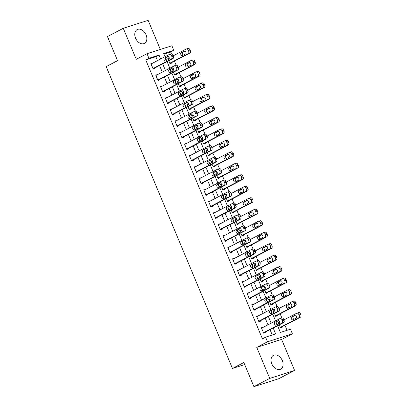 <?xml version="1.0" encoding="UTF-8"?>
<svg xmlns="http://www.w3.org/2000/svg" width="407" height="407" viewBox="0 0 407 407"><rect width="100%" height="100%" fill="white"/><g stroke="black" fill="none" stroke-linecap="round" stroke-linejoin="round"><path stroke-width="0.61" d="M282.316 360.571A7.799 5.464 62.4 0 0 273.463 355.331A7.799 5.464 62.4 0 0 271.83 363.924A7.799 5.464 62.4 0 0 280.677 369.159A7.799 5.464 62.4 0 0 282.316 360.571M146.052 34.824A7.799 5.464 62.4 0 0 137.2 29.589A7.799 5.464 62.4 0 0 135.567 38.177A7.799 5.464 62.4 0 0 144.419 43.412A7.799 5.464 62.4 0 0 146.052 34.824M277.569 325.753L280.372 332.453L290.456 329.227L292.379 333.821L267.506 341.773L265.583 337.179L275.666 333.954L273.194 328.037M281.629 339.433L256.756 347.385L269.729 378.398L253.917 386.65L278.79 378.698L294.602 370.446L281.629 339.433L292.379 333.821M160.322 49.445L148.153 20.35L123.28 28.302L136.253 59.315L147.003 53.704L171.876 45.752L173.799 50.346L163.716 53.566L165.023 56.7M171.378 53.77L170.635 51.994L173.799 50.346M287.057 330.316L284.956 325.295M281.888 317.953L280.153 313.807M277.081 306.466L275.351 302.325M272.278 294.978L270.543 290.837M267.47 283.496L265.74 279.35M262.668 272.008L260.933 267.862M257.865 260.521L256.13 256.379M253.057 249.033L251.323 244.892M248.255 237.551L246.52 233.404M243.447 226.063L241.717 221.922M238.644 214.575L236.91 210.434M233.837 203.093L232.107 198.947M229.034 191.605L227.299 187.459M224.232 180.118L222.497 175.977M219.424 168.63L217.694 164.489M214.621 157.148L212.886 153.001M209.814 145.66L208.084 141.519M205.011 134.173L203.276 130.031M200.208 122.69L198.474 118.544M195.401 111.203L193.666 107.056M190.598 99.715L188.863 95.574M185.79 88.233L184.061 84.086M180.988 76.745L179.253 72.599M176.18 65.257L174.45 61.116M269.729 378.398L294.602 370.446M253.917 386.65L243.829 362.53L232.448 368.472L106.176 66.616L117.562 60.674L107.468 36.554L123.28 28.302M170.635 51.994L163.95 54.131M169.205 57.662L167.684 58.15L168.284 59.585M168.747 60.689L169.989 63.66L171.673 63.126L171.479 62.663M174.013 69.149L172.487 69.633L173.087 71.072M173.55 72.176L174.796 75.147L176.475 74.608L176.282 74.15M178.815 80.632L177.294 81.12L177.895 82.56M178.358 83.664L179.599 86.635L181.278 86.096L181.09 85.638M183.623 92.119L182.097 92.608L182.697 94.042M183.16 95.152L184.402 98.118L186.085 97.583L185.892 97.125M188.426 103.607L186.905 104.09L187.505 105.53M187.968 106.634L189.209 109.605L190.888 109.071L190.695 108.608M193.228 115.089L191.707 115.578L192.308 117.018M192.77 118.122L194.012 121.093L195.696 120.553L195.502 120.096M198.036 126.577L196.51 127.065L197.115 128.5M197.573 129.609L198.82 132.58L200.498 132.041L200.305 131.583M202.839 138.065L201.317 138.553L201.918 139.988M202.381 141.092L203.622 144.063L205.301 143.529L205.113 143.066M207.646 149.552L206.12 150.035L206.72 151.475M207.183 152.579L208.43 155.55L210.109 155.011L209.915 154.553M212.449 161.035L210.928 161.523L211.528 162.958M211.991 164.067L213.232 167.038L214.911 166.499L214.723 166.041M217.257 172.522L215.73 173.011L216.331 174.445M216.794 175.554L218.035 178.52L219.719 177.986L219.526 177.528M222.059 184.01L220.538 184.493L221.138 185.933M221.601 187.037L222.843 190.008L224.522 189.474L224.328 189.011M226.862 195.492L225.341 195.981L225.941 197.42M226.404 198.524L227.645 201.496L229.329 200.956L229.136 200.498M231.669 206.98L230.143 207.468L230.744 208.903M231.207 210.012L232.453 212.983L234.132 212.444L233.939 211.986M236.472 218.467L234.951 218.956L235.551 220.391M236.014 221.494L237.256 224.466L238.934 223.931L238.746 223.468M241.28 229.955L239.754 230.438L240.354 231.878M240.817 232.982L242.063 235.953L243.742 235.414L243.549 234.956M246.082 241.437L244.561 241.926L245.162 243.361M245.625 244.47L246.866 247.441L248.545 246.901L248.351 246.444M250.89 252.925L249.364 253.413L249.964 254.848M250.427 255.957L251.668 258.923L253.352 258.389L253.159 257.926M255.693 264.413L254.166 264.896L254.772 266.336M255.235 267.44L256.476 270.411L258.155 269.877L257.962 269.414M260.495 275.895L258.974 276.384L259.574 277.823M260.037 278.927L261.279 281.898L262.958 281.359L262.769 280.901M265.303 287.383L263.777 287.871L264.377 289.306M264.84 290.415L266.086 293.386L267.765 292.847L267.572 292.389M270.106 298.87L268.584 299.359L269.185 300.793M269.648 301.897L270.889 304.868L272.568 304.334L272.38 303.871M274.913 310.358L273.387 310.841L273.987 312.281M274.45 313.385L275.692 316.356L277.376 315.817L277.182 315.359M279.716 321.84L278.195 322.329L278.795 323.763M279.258 324.872L280.499 327.844L282.178 327.304L281.985 326.846M157.484 60.633L155.845 56.726L145.762 59.946L262.423 338.828L265.583 337.179M272.268 335.042L270.029 329.685M267.989 324.811L265.227 318.203M263.187 313.329L260.419 306.715M258.384 301.841L255.616 295.228M253.576 290.354L250.809 283.745M248.774 278.871L246.006 272.258M243.966 267.384L241.203 260.77M239.163 255.896L236.396 249.282M234.361 244.414L231.593 237.8M229.553 232.926L226.785 226.312M224.75 221.439L221.983 214.825M219.943 209.951L217.18 203.342M215.14 198.468L212.373 191.855M210.333 186.981L207.57 180.367M205.53 175.493L202.762 168.88M200.727 164.011L197.96 157.397M195.92 152.523L193.152 145.91M191.117 141.036L188.349 134.422M186.309 129.548L183.547 122.939M181.507 118.066L178.739 111.452M176.699 106.578L173.937 99.964M171.896 95.09L169.129 88.477M167.094 83.608L164.326 76.994M162.286 72.12L159.519 65.507M152.635 63.166L150.88 63.523L153.185 69.032L154.863 68.498L154.675 68.035M157.438 74.649L155.683 75.005L157.992 80.52L159.671 79.981L159.478 79.523M162.245 86.136L160.49 86.493L162.795 92.007L164.474 91.468L164.28 91.01M167.048 97.624L165.293 97.98L167.598 103.49L169.281 102.956L169.088 102.498M171.856 109.107L170.095 109.463L172.405 114.978L174.084 114.443L173.891 113.98M176.658 120.594L174.903 120.95L177.208 126.465L178.892 125.926L178.698 125.468M181.461 132.082L179.706 132.438L182.015 137.953L183.694 137.413L183.501 136.956M186.269 143.564L184.513 143.925L186.818 149.435L188.497 148.901L188.309 148.438M191.071 155.052L189.316 155.408L191.621 160.923L193.305 160.383L193.111 159.926M195.879 166.539L194.124 166.895L196.428 172.41L198.107 171.871L197.914 171.413M200.682 178.027L198.926 178.383L201.231 183.893L202.915 183.359L202.722 182.901M205.489 189.509L203.729 189.865L206.039 195.38L207.718 194.846L207.524 194.383M210.292 200.997L208.537 201.353L210.841 206.868L212.52 206.329L212.332 205.871M215.094 212.485L213.339 212.841L215.649 218.356L217.328 217.816L217.135 217.358M219.902 223.967L218.147 224.328L220.452 229.838L222.13 229.304L221.942 228.841M224.705 235.455L222.95 235.811L225.254 241.326L226.938 240.786L226.745 240.328M229.512 246.942L227.757 247.298L230.062 252.813L231.741 252.274L231.547 251.816M234.315 258.43L232.56 258.786L234.864 264.296L236.548 263.761L236.355 263.304M239.123 269.912L237.362 270.268L239.672 275.783L241.351 275.249L241.158 274.786M243.925 281.4L242.17 281.756L244.475 287.271L246.154 286.732L245.965 286.274M248.728 292.887L246.973 293.243L249.282 298.758L250.961 298.219L250.768 297.761M253.536 304.37L251.78 304.731L254.085 310.241L255.764 309.707L255.571 309.244M258.338 315.857L256.583 316.214L258.888 321.728L260.572 321.189L260.378 320.731M263.146 327.345L261.386 327.701L263.695 333.216L265.374 332.677L265.181 332.219M232.448 368.472L244.678 364.56M256.756 347.385L267.506 341.773M145.762 59.946L148.926 58.298L147.003 53.704M165.624 58.135L166.575 60.414M167.063 61.569L169.826 68.183M170.426 69.622L171.383 71.902M171.866 73.056L174.634 79.67M175.234 81.105L176.185 83.384M176.669 84.544L179.436 91.158M180.036 92.593L180.993 94.872M181.476 96.032L184.244 102.64M184.844 104.08L185.796 106.359M186.279 107.514L189.046 114.128M189.647 115.563L190.603 117.842M191.087 119.002L193.849 125.615M194.454 127.05L195.406 129.329M195.889 130.489L198.657 137.098M199.257 138.538L200.208 140.817M200.697 141.972L203.459 148.586M204.06 150.025L205.016 152.304M205.499 153.459L208.267 160.073M208.867 161.508L209.819 163.787M210.302 164.947L213.07 171.561M213.67 172.995L214.626 175.275M215.11 176.435L217.877 183.043M218.478 184.483L219.429 186.762M219.912 187.917L222.68 194.531M223.28 195.965L224.237 198.245M224.72 199.405L227.482 206.018M228.088 207.453L229.039 209.732M229.523 210.892L232.29 217.501M232.89 218.941L233.842 221.22M234.33 222.375L237.093 228.988M237.693 230.428L238.65 232.707M239.133 233.862L241.9 240.476M242.501 241.911L243.452 244.19M243.935 245.35L246.703 251.964M247.303 253.398L248.26 255.677M248.743 256.837L251.511 263.446M252.111 264.886L253.062 267.165M253.546 268.32L256.313 274.934M256.914 276.368L257.865 278.647M258.353 279.807L261.116 286.421M261.716 287.856L262.673 290.135M263.156 291.295L265.924 297.904M266.524 299.343L267.475 301.623M267.959 302.777L270.726 309.391M271.327 310.831L272.283 313.11M272.766 314.265L275.534 320.879M276.134 322.313L277.086 324.593M160.643 58.984L159.01 55.072L148.926 58.298M271.154 323.163L268.386 316.549M266.351 311.676L263.583 305.067M261.543 300.193L258.776 293.579M256.741 288.705L253.973 282.092M251.933 277.218L249.17 270.604M247.13 265.735L244.363 259.122M242.323 254.248L239.56 247.634M237.52 242.76L234.753 236.146M232.718 231.273L229.95 224.664M227.91 219.79L225.142 213.176M223.107 208.303L220.34 201.689M218.3 196.815L215.537 190.201M213.497 185.333L210.729 178.719M208.694 173.845L205.927 167.231M203.887 162.357L201.119 155.744M199.084 150.87L196.316 144.261M194.276 139.387L191.514 132.774M189.474 127.9L186.706 121.286M184.666 116.412L181.904 109.798M179.863 104.93L177.096 98.316M175.061 93.442L172.293 86.828M170.253 81.955L167.486 75.341M165.451 70.467L162.683 63.858M155.845 56.726L159.01 55.072M150.997 63.797L152.559 62.983M167.801 58.425L169.215 57.687M278.307 322.609L279.721 321.871M273.504 311.121L274.918 310.383M268.701 299.633L270.116 298.896M263.894 288.151L265.308 287.413M259.091 276.663L260.505 275.926M254.283 265.176L255.698 264.438M249.481 253.693L250.895 252.951M244.678 242.206L246.093 241.468M239.871 230.718L241.285 229.98M235.068 219.231L236.482 218.493M230.26 207.748L231.675 207.01M225.458 196.26L226.872 195.523M220.65 184.773L222.064 184.035M215.847 173.29L217.262 172.548M211.045 161.803L212.459 161.065M206.237 150.315L207.651 149.578M201.434 138.828L202.849 138.09M196.627 127.345L198.041 126.608M191.824 115.858L193.239 115.12M187.017 104.37L188.431 103.632M182.214 92.888L183.628 92.145M177.411 81.4L178.826 80.662M172.604 69.912L174.018 69.175M155.8 75.285L157.367 74.471M160.607 86.772L162.169 85.953M165.41 98.26L166.972 97.441M170.212 109.742L171.779 108.928M175.02 121.23L176.582 120.416M179.823 132.718L181.39 131.899M184.63 144.2L186.192 143.386M189.433 155.688L190.995 154.874M194.241 167.175L195.803 166.356M199.043 178.663L200.605 177.844M203.846 190.145L205.413 189.331M208.654 201.633L210.216 200.819M213.456 213.12L215.023 212.301M218.264 224.603L219.826 223.789M223.067 236.091L224.628 235.277M227.869 247.578L229.436 246.759M232.677 259.066L234.239 258.247M237.479 270.548L239.046 269.734M242.287 282.036L243.849 281.222M247.09 293.523L248.657 292.704M251.897 305.006L253.459 304.192M256.7 316.493L258.262 315.679M261.503 327.981L263.07 327.162M151.073 63.98L169.409 54.406A1.999 1.414 -107.7 0 1 169.571 54.34A1.999 1.414 -107.7 0 1 171.444 55.586L171.83 56.502A1.999 1.414 -107.7 0 1 171.332 59L152.991 68.574M153.108 68.854L173.011 58.466L171.332 59M167.481 56.42A1.597 1.135 72.3 0 1 167.608 56.37A1.597 1.135 72.3 0 1 169.144 57.453A1.597 1.135 72.3 0 1 168.712 59.361L165.674 60.948A1.597 1.135 72.3 0 1 165.547 60.999A1.597 1.135 72.3 0 1 164.011 59.915A1.597 1.135 72.3 0 1 164.443 58.008L167.745 56.339M166.646 60.44A1.597 1.135 72.3 0 1 165.588 58.99A1.597 1.135 72.3 0 1 166.127 57.468L168.188 56.39M171.093 53.872A1.999 1.414 72.3 0 1 171.25 53.805A1.999 1.414 72.3 0 1 173.123 55.047L173.509 55.968A1.999 1.414 72.3 0 1 173.011 58.466M169.912 63.482L189.82 53.093A1.999 1.414 72.3 0 0 190.313 50.595L189.932 49.674A1.999 1.414 72.3 0 0 188.054 48.433A1.999 1.414 72.3 0 0 187.897 48.499M173.407 55.718L186.213 49.033A1.999 1.414 -107.7 0 1 186.375 48.967A1.999 1.414 -107.7 0 1 188.248 50.214L188.634 51.129A1.999 1.414 -107.7 0 1 188.136 53.627L169.795 63.202M167.877 58.608L169.256 57.886M184.992 51.017L182.931 52.096A1.597 1.135 -107.7 0 0 182.392 53.617A1.597 1.135 -107.7 0 0 183.45 55.067M184.285 51.048L181.247 52.635A1.597 1.135 -107.7 0 0 180.815 54.543A1.597 1.135 -107.7 0 0 182.351 55.627A1.597 1.135 -107.7 0 0 182.478 55.576L185.516 53.989A1.597 1.135 -107.7 0 0 185.948 52.081A1.597 1.135 -107.7 0 0 184.412 50.997A1.597 1.135 -107.7 0 0 184.285 51.048L184.549 50.967M155.876 75.468L174.216 65.893A1.999 1.414 -107.7 0 1 174.374 65.827A1.999 1.414 -107.7 0 1 176.251 67.074L176.633 67.989A1.999 1.414 -107.7 0 1 176.139 70.487L157.799 80.062M157.916 80.342L177.818 69.953L176.139 70.487M172.283 67.908A1.597 1.135 72.3 0 1 172.41 67.857A1.597 1.135 72.3 0 1 173.947 68.941A1.597 1.135 72.3 0 1 173.514 70.849L170.477 72.436A1.597 1.135 72.3 0 1 170.35 72.487A1.597 1.135 72.3 0 1 168.819 71.403A1.597 1.135 72.3 0 1 169.251 69.495L172.548 67.827M171.449 71.927A1.597 1.135 72.3 0 1 170.391 70.477A1.597 1.135 72.3 0 1 170.93 68.956L172.995 67.877M175.895 65.354A1.999 1.414 72.3 0 1 176.058 65.288A1.999 1.414 72.3 0 1 177.93 66.534L178.312 67.455A1.999 1.414 72.3 0 1 177.818 69.953M160.679 86.95L179.019 77.381A1.999 1.414 -107.7 0 1 179.182 77.315A1.999 1.414 -107.7 0 1 181.054 78.556L181.441 79.477A1.999 1.414 -107.7 0 1 180.942 81.975L162.602 91.544M162.719 91.824L182.621 81.436L180.942 81.975M177.091 79.396A1.597 1.135 72.3 0 1 177.218 79.34A1.597 1.135 72.3 0 1 178.754 80.428A1.597 1.135 72.3 0 1 178.322 82.336L175.285 83.918A1.597 1.135 72.3 0 1 175.158 83.974A1.597 1.135 72.3 0 1 173.621 82.886A1.597 1.135 72.3 0 1 174.054 80.978L177.35 79.309M176.256 83.415A1.597 1.135 72.3 0 1 175.198 81.96A1.597 1.135 72.3 0 1 175.732 80.444L177.798 79.365M180.703 76.842A1.999 1.414 72.3 0 1 180.861 76.775A1.999 1.414 72.3 0 1 182.733 78.022L183.119 78.938A1.999 1.414 72.3 0 1 182.621 81.436M165.486 98.438L183.827 88.863A1.999 1.414 -107.7 0 1 183.984 88.797A1.999 1.414 -107.7 0 1 185.857 90.044L186.243 90.965A1.999 1.414 -107.7 0 1 185.745 93.462L167.409 103.032M167.526 103.312L187.429 92.923L185.745 93.462M181.893 90.883A1.597 1.135 72.3 0 1 182.021 90.827A1.597 1.135 72.3 0 1 183.557 91.916A1.597 1.135 72.3 0 1 183.125 93.824L180.087 95.406A1.597 1.135 72.3 0 1 179.96 95.462A1.597 1.135 72.3 0 1 178.424 94.373A1.597 1.135 72.3 0 1 178.856 92.465L182.158 90.797M181.059 94.897A1.597 1.135 72.3 0 1 180.001 93.447A1.597 1.135 72.3 0 1 180.54 91.926L182.606 90.853M185.506 88.329A1.999 1.414 72.3 0 1 185.663 88.263A1.999 1.414 72.3 0 1 187.541 89.504L187.922 90.425A1.999 1.414 72.3 0 1 187.429 92.923M174.72 74.969L194.622 64.581A1.999 1.414 72.3 0 0 195.116 62.083L194.734 61.162A1.999 1.414 72.3 0 0 192.862 59.915A1.999 1.414 72.3 0 0 192.699 59.982M178.21 67.206L191.02 60.521A1.999 1.414 -107.7 0 1 191.178 60.455A1.999 1.414 -107.7 0 1 193.055 61.696L193.437 62.617A1.999 1.414 -107.7 0 1 192.943 65.115L174.603 74.69M172.68 70.096L174.059 69.373M189.799 62.505L187.734 63.584A1.597 1.135 -107.7 0 0 187.195 65.105A1.597 1.135 -107.7 0 0 188.253 66.555M189.087 62.536L186.055 64.123A1.597 1.135 -107.7 0 0 185.623 66.031A1.597 1.135 -107.7 0 0 187.154 67.114A1.597 1.135 -107.7 0 0 187.286 67.063L190.318 65.476A1.597 1.135 -107.7 0 0 190.751 63.568A1.597 1.135 -107.7 0 0 189.219 62.485A1.597 1.135 -107.7 0 0 189.087 62.536L189.352 62.454M179.523 86.452L199.425 76.063A1.999 1.414 72.3 0 0 199.923 73.565L199.537 72.65A1.999 1.414 72.3 0 0 197.665 71.403A1.999 1.414 72.3 0 0 197.507 71.469M183.018 78.693L195.823 72.008A1.999 1.414 -107.7 0 1 195.986 71.942A1.999 1.414 -107.7 0 1 197.858 73.184L198.245 74.105A1.999 1.414 -107.7 0 1 197.746 76.602L179.406 86.172M177.483 81.578L178.866 80.861M194.602 73.993L192.536 75.071A1.597 1.135 -107.7 0 0 192.002 76.587A1.597 1.135 -107.7 0 0 193.06 78.042M193.895 74.023L190.858 75.605A1.597 1.135 -107.7 0 0 190.425 77.513A1.597 1.135 -107.7 0 0 191.962 78.602A1.597 1.135 -107.7 0 0 192.089 78.546L195.126 76.964A1.597 1.135 -107.7 0 0 195.558 75.056A1.597 1.135 -107.7 0 0 194.022 73.967A1.597 1.135 -107.7 0 0 193.895 74.023L194.159 73.937M184.33 97.939L204.233 87.551A1.999 1.414 72.3 0 0 204.726 85.053L204.345 84.132A1.999 1.414 72.3 0 0 202.467 82.891A1.999 1.414 72.3 0 0 202.31 82.957M187.82 90.181L200.631 83.491A1.999 1.414 -107.7 0 1 200.788 83.425A1.999 1.414 -107.7 0 1 202.661 84.671L203.047 85.592A1.999 1.414 -107.7 0 1 202.554 88.09L184.213 97.66M182.29 93.066L183.669 92.348M199.41 85.48L197.344 86.554A1.597 1.135 -107.7 0 0 196.805 88.075A1.597 1.135 -107.7 0 0 197.863 89.525M198.697 85.511L195.665 87.093A1.597 1.135 -107.7 0 0 195.233 89.001A1.597 1.135 -107.7 0 0 196.764 90.084A1.597 1.135 -107.7 0 0 196.891 90.033L199.929 88.451A1.597 1.135 -107.7 0 0 200.361 86.543A1.597 1.135 -107.7 0 0 198.825 85.455A1.597 1.135 -107.7 0 0 198.697 85.511L198.962 85.424M170.289 109.926L188.629 100.351A1.999 1.414 -107.7 0 1 188.787 100.285A1.999 1.414 -107.7 0 1 190.664 101.531L191.046 102.447A1.999 1.414 -107.7 0 1 190.552 104.945L172.212 114.52M172.329 114.799L192.231 104.411L190.552 104.945M186.701 102.366A1.597 1.135 72.3 0 1 186.828 102.315A1.597 1.135 72.3 0 1 188.36 103.398A1.597 1.135 72.3 0 1 187.927 105.306L184.895 106.893A1.597 1.135 72.3 0 1 184.768 106.944A1.597 1.135 72.3 0 1 183.231 105.861A1.597 1.135 72.3 0 1 183.664 103.953L186.961 102.284M185.862 106.385A1.597 1.135 72.3 0 1 184.809 104.935A1.597 1.135 72.3 0 1 185.343 103.414L187.408 102.335M190.308 99.817A1.999 1.414 72.3 0 1 190.471 99.746A1.999 1.414 72.3 0 1 192.343 100.992L192.73 101.913A1.999 1.414 72.3 0 1 192.231 104.411M189.133 109.427L209.035 99.038A1.999 1.414 72.3 0 0 209.534 96.54L209.147 95.62A1.999 1.414 72.3 0 0 207.275 94.373A1.999 1.414 72.3 0 0 207.112 94.444M192.623 101.664L205.433 94.979A1.999 1.414 -107.7 0 1 205.596 94.912A1.999 1.414 -107.7 0 1 207.468 96.159L207.85 97.075A1.999 1.414 -107.7 0 1 207.356 99.573L189.016 109.147M187.093 104.553L188.472 103.831M204.212 96.963L202.147 98.041A1.597 1.135 -107.7 0 0 201.613 99.562A1.597 1.135 -107.7 0 0 202.671 101.012M203.505 96.993L200.468 98.58A1.597 1.135 -107.7 0 0 200.035 100.488A1.597 1.135 -107.7 0 0 201.572 101.572A1.597 1.135 -107.7 0 0 201.699 101.521L204.731 99.934A1.597 1.135 -107.7 0 0 205.164 98.026A1.597 1.135 -107.7 0 0 203.632 96.942A1.597 1.135 -107.7 0 0 203.505 96.993L203.765 96.912M175.096 121.413L193.432 111.839A1.999 1.414 -107.7 0 1 193.595 111.772A1.999 1.414 -107.7 0 1 195.467 113.014L195.853 113.935A1.999 1.414 -107.7 0 1 195.355 116.433L177.014 126.007M177.131 126.282L197.039 115.893L195.355 116.433M191.504 113.853A1.597 1.135 72.3 0 1 191.631 113.802A1.597 1.135 72.3 0 1 193.167 114.886A1.597 1.135 72.3 0 1 192.735 116.794L189.698 118.376A1.597 1.135 72.3 0 1 189.57 118.432A1.597 1.135 72.3 0 1 188.034 117.343A1.597 1.135 72.3 0 1 188.466 115.435L191.768 113.767M190.669 117.872A1.597 1.135 72.3 0 1 189.611 116.422A1.597 1.135 72.3 0 1 190.15 114.901L192.216 113.823M195.116 111.299A1.999 1.414 72.3 0 1 195.274 111.233A1.999 1.414 72.3 0 1 197.151 112.48L197.532 113.395A1.999 1.414 72.3 0 1 197.039 115.893M179.899 132.896L198.24 123.326A1.999 1.414 -107.7 0 1 198.397 123.255A1.999 1.414 -107.7 0 1 200.275 124.501L200.656 125.422A1.999 1.414 -107.7 0 1 200.163 127.92L181.822 137.49M181.939 137.77L201.841 127.381L200.163 127.92M196.306 125.341A1.597 1.135 72.3 0 1 196.439 125.285A1.597 1.135 72.3 0 1 197.97 126.374A1.597 1.135 72.3 0 1 197.537 128.281L194.505 129.864A1.597 1.135 72.3 0 1 194.373 129.919A1.597 1.135 72.3 0 1 192.842 128.831A1.597 1.135 72.3 0 1 193.274 126.923L196.571 125.254M195.472 129.36A1.597 1.135 72.3 0 1 194.414 127.905A1.597 1.135 72.3 0 1 194.953 126.389L197.019 125.31M199.918 122.787A1.999 1.414 72.3 0 1 200.081 122.721A1.999 1.414 72.3 0 1 201.953 123.962L202.335 124.883A1.999 1.414 72.3 0 1 201.841 127.381M184.707 144.383L203.042 134.809A1.999 1.414 -107.7 0 1 203.205 134.742A1.999 1.414 -107.7 0 1 205.077 135.989L205.464 136.905A1.999 1.414 -107.7 0 1 204.965 139.403L186.625 148.977M186.742 149.257L206.644 138.868L204.965 139.403M201.114 136.823A1.597 1.135 72.3 0 1 201.241 136.772A1.597 1.135 72.3 0 1 202.778 137.856A1.597 1.135 72.3 0 1 202.345 139.764L199.308 141.351A1.597 1.135 72.3 0 1 199.181 141.402A1.597 1.135 72.3 0 1 197.644 140.318A1.597 1.135 72.3 0 1 198.077 138.411L201.379 136.742M200.28 140.842A1.597 1.135 72.3 0 1 199.221 139.392A1.597 1.135 72.3 0 1 199.756 137.871L201.821 136.793M204.726 134.274A1.999 1.414 72.3 0 1 204.884 134.208A1.999 1.414 72.3 0 1 206.756 135.45L207.143 136.37A1.999 1.414 72.3 0 1 206.644 138.868M189.509 155.871L207.85 146.296A1.999 1.414 -107.7 0 1 208.008 146.23A1.999 1.414 -107.7 0 1 209.88 147.471L210.266 148.392A1.999 1.414 -107.7 0 1 209.773 150.89L191.432 160.465M191.549 160.745L211.452 150.351L209.773 150.89M205.917 148.311A1.597 1.135 72.3 0 1 206.044 148.26A1.597 1.135 72.3 0 1 207.58 149.344A1.597 1.135 72.3 0 1 207.148 151.251L204.111 152.839A1.597 1.135 72.3 0 1 203.983 152.89A1.597 1.135 72.3 0 1 202.452 151.806A1.597 1.135 72.3 0 1 202.884 149.898L206.181 148.229M205.082 152.33A1.597 1.135 72.3 0 1 204.024 150.88A1.597 1.135 72.3 0 1 204.563 149.359L206.629 148.28M209.529 145.757A1.999 1.414 72.3 0 1 209.686 145.691A1.999 1.414 72.3 0 1 211.564 146.937L211.945 147.853A1.999 1.414 72.3 0 1 211.452 150.351M194.312 167.353L212.652 157.784A1.999 1.414 -107.7 0 1 212.815 157.718A1.999 1.414 -107.7 0 1 214.687 158.959L215.069 159.88A1.999 1.414 -107.7 0 1 214.575 162.378L196.235 171.947M196.352 172.227L216.254 161.838L214.575 162.378M210.724 159.798A1.597 1.135 72.3 0 1 210.851 159.742A1.597 1.135 72.3 0 1 212.383 160.831A1.597 1.135 72.3 0 1 211.95 162.739L208.918 164.321A1.597 1.135 72.3 0 1 208.791 164.377A1.597 1.135 72.3 0 1 207.255 163.288A1.597 1.135 72.3 0 1 207.687 161.381L210.984 159.712M209.89 163.818A1.597 1.135 72.3 0 1 208.832 162.362A1.597 1.135 72.3 0 1 209.366 160.846L211.431 159.768M214.331 157.244A1.999 1.414 72.3 0 1 214.494 157.178A1.999 1.414 72.3 0 1 216.366 158.425L216.753 159.34A1.999 1.414 72.3 0 1 216.254 161.838M193.936 120.91L213.843 110.521A1.999 1.414 72.3 0 0 214.336 108.023L213.955 107.107A1.999 1.414 72.3 0 0 212.078 105.861A1.999 1.414 72.3 0 0 211.92 105.927M197.431 113.151L210.241 106.466A1.999 1.414 -107.7 0 1 210.399 106.4A1.999 1.414 -107.7 0 1 212.271 107.641L212.658 108.562A1.999 1.414 -107.7 0 1 212.159 111.06L193.824 120.635M191.9 116.036L193.279 115.318M209.02 108.45L206.954 109.529A1.597 1.135 -107.7 0 0 206.415 111.05A1.597 1.135 -107.7 0 0 207.473 112.5M208.308 108.481L205.27 110.063A1.597 1.135 -107.7 0 0 204.838 111.971A1.597 1.135 -107.7 0 0 206.374 113.06A1.597 1.135 -107.7 0 0 206.502 113.004L209.539 111.421A1.597 1.135 -107.7 0 0 209.971 109.514A1.597 1.135 -107.7 0 0 208.435 108.43A1.597 1.135 -107.7 0 0 208.308 108.481L208.572 108.394M198.743 132.397L218.645 122.008A1.999 1.414 72.3 0 0 219.144 119.51L218.757 118.59A1.999 1.414 72.3 0 0 216.885 117.348A1.999 1.414 72.3 0 0 216.722 117.414M202.233 124.639L215.044 117.954A1.999 1.414 -107.7 0 1 215.201 117.882A1.999 1.414 -107.7 0 1 217.079 119.129L217.46 120.05A1.999 1.414 -107.7 0 1 216.967 122.548L198.626 132.117M196.703 127.523L198.082 126.806M213.823 119.938L211.757 121.016A1.597 1.135 -107.7 0 0 211.223 122.532A1.597 1.135 -107.7 0 0 212.276 123.987M213.115 119.968L210.078 121.551A1.597 1.135 -107.7 0 0 209.646 123.458A1.597 1.135 -107.7 0 0 211.177 124.547A1.597 1.135 -107.7 0 0 211.309 124.491L214.341 122.909A1.597 1.135 -107.7 0 0 214.774 121.001A1.597 1.135 -107.7 0 0 213.243 119.912A1.597 1.135 -107.7 0 0 213.115 119.968L213.375 119.882M203.546 143.885L223.448 133.496A1.999 1.414 72.3 0 0 223.947 130.998L223.56 130.077A1.999 1.414 72.3 0 0 221.688 128.836A1.999 1.414 72.3 0 0 221.53 128.902M207.041 136.121L219.846 129.436A1.999 1.414 -107.7 0 1 220.009 129.37A1.999 1.414 -107.7 0 1 221.881 130.616L222.268 131.532A1.999 1.414 -107.7 0 1 221.769 134.03L203.429 143.605M201.511 139.011L202.89 138.288M218.625 131.42L216.565 132.499A1.597 1.135 -107.7 0 0 216.025 134.02A1.597 1.135 -107.7 0 0 217.084 135.47M217.918 131.451L214.881 133.038A1.597 1.135 -107.7 0 0 214.448 134.946A1.597 1.135 -107.7 0 0 215.985 136.03A1.597 1.135 -107.7 0 0 216.112 135.979L219.149 134.391A1.597 1.135 -107.7 0 0 219.582 132.484A1.597 1.135 -107.7 0 0 218.045 131.4A1.597 1.135 -107.7 0 0 217.918 131.451L218.183 131.369M208.353 155.372L228.256 144.978A1.999 1.414 72.3 0 0 228.749 142.481L228.368 141.565A1.999 1.414 72.3 0 0 226.496 140.318A1.999 1.414 72.3 0 0 226.333 140.384M211.844 147.609L224.654 140.924A1.999 1.414 -107.7 0 1 224.812 140.858A1.999 1.414 -107.7 0 1 226.689 142.099L227.07 143.02A1.999 1.414 -107.7 0 1 226.577 145.518L208.236 155.092M206.313 150.498L207.692 149.776M223.433 142.908L221.367 143.986A1.597 1.135 -107.7 0 0 220.828 145.508A1.597 1.135 -107.7 0 0 221.886 146.958M222.721 142.938L219.688 144.526A1.597 1.135 -107.7 0 0 219.256 146.434A1.597 1.135 -107.7 0 0 220.787 147.517A1.597 1.135 -107.7 0 0 220.915 147.466L223.952 145.879A1.597 1.135 -107.7 0 0 224.384 143.971A1.597 1.135 -107.7 0 0 222.848 142.888A1.597 1.135 -107.7 0 0 222.721 142.938L222.985 142.857M213.156 166.855L233.058 156.466A1.999 1.414 72.3 0 0 233.557 153.968L233.17 153.052A1.999 1.414 72.3 0 0 231.298 151.806A1.999 1.414 72.3 0 0 231.14 151.872M216.651 159.096L229.456 152.411A1.999 1.414 -107.7 0 1 229.619 152.345A1.999 1.414 -107.7 0 1 231.491 153.587L231.878 154.507A1.999 1.414 -107.7 0 1 231.38 157.005L213.039 166.575M211.116 161.981L212.495 161.264M228.235 154.395L226.17 155.474A1.597 1.135 -107.7 0 0 225.636 156.99A1.597 1.135 -107.7 0 0 226.694 158.445M227.528 154.426L224.491 156.008A1.597 1.135 -107.7 0 0 224.059 157.916A1.597 1.135 -107.7 0 0 225.595 159.005A1.597 1.135 -107.7 0 0 225.722 158.949L228.759 157.367A1.597 1.135 -107.7 0 0 229.192 155.459A1.597 1.135 -107.7 0 0 227.655 154.37A1.597 1.135 -107.7 0 0 227.528 154.426L227.788 154.339M199.12 178.841L217.46 169.266A1.999 1.414 -107.7 0 1 217.618 169.2A1.999 1.414 -107.7 0 1 219.49 170.447L219.877 171.367A1.999 1.414 -107.7 0 1 219.378 173.865L201.043 183.435M201.155 183.715L221.062 173.326L219.378 173.865M215.527 171.286A1.597 1.135 72.3 0 1 215.654 171.23A1.597 1.135 72.3 0 1 217.19 172.319A1.597 1.135 72.3 0 1 216.758 174.227L213.721 175.809A1.597 1.135 72.3 0 1 213.594 175.86A1.597 1.135 72.3 0 1 212.057 174.776A1.597 1.135 72.3 0 1 212.49 172.868L215.791 171.199M214.693 175.3A1.597 1.135 72.3 0 1 213.634 173.85A1.597 1.135 72.3 0 1 214.174 172.329L216.239 171.255M219.139 168.732A1.999 1.414 72.3 0 1 219.297 168.666A1.999 1.414 72.3 0 1 221.174 169.907L221.556 170.828A1.999 1.414 72.3 0 1 221.062 173.326M217.964 178.342L237.866 167.954A1.999 1.414 72.3 0 0 238.36 165.456L237.978 164.535A1.999 1.414 72.3 0 0 236.101 163.293A1.999 1.414 72.3 0 0 235.943 163.36M221.454 170.584L234.264 163.894A1.999 1.414 -107.7 0 1 234.422 163.828A1.999 1.414 -107.7 0 1 236.294 165.074L236.681 165.995A1.999 1.414 -107.7 0 1 236.182 168.493L217.847 178.062M215.924 173.468L217.302 172.751M233.043 165.883L230.978 166.956A1.597 1.135 -107.7 0 0 230.438 168.478A1.597 1.135 -107.7 0 0 231.497 169.928M232.331 165.914L229.299 167.496A1.597 1.135 -107.7 0 0 228.866 169.404A1.597 1.135 -107.7 0 0 230.398 170.487A1.597 1.135 -107.7 0 0 230.525 170.436L233.562 168.854A1.597 1.135 -107.7 0 0 233.994 166.946A1.597 1.135 -107.7 0 0 232.458 165.858A1.597 1.135 -107.7 0 0 232.331 165.914L232.595 165.827M203.922 190.328L222.263 180.754A1.999 1.414 -107.7 0 1 222.42 180.688A1.999 1.414 -107.7 0 1 224.298 181.934L224.679 182.85A1.999 1.414 -107.7 0 1 224.186 185.348L205.845 194.922M205.962 195.202L225.865 184.814L224.186 185.348M220.335 182.768A1.597 1.135 72.3 0 1 220.462 182.718A1.597 1.135 72.3 0 1 221.993 183.801A1.597 1.135 72.3 0 1 221.561 185.709L218.528 187.296A1.597 1.135 72.3 0 1 218.396 187.347A1.597 1.135 72.3 0 1 216.865 186.264A1.597 1.135 72.3 0 1 217.297 184.356L220.594 182.687M219.495 186.788A1.597 1.135 72.3 0 1 218.442 185.338A1.597 1.135 72.3 0 1 218.976 183.816L221.042 182.738M223.942 180.22A1.999 1.414 72.3 0 1 224.104 180.148A1.999 1.414 72.3 0 1 225.977 181.395L226.363 182.316A1.999 1.414 72.3 0 1 225.865 184.814M222.766 189.83L242.669 179.441A1.999 1.414 72.3 0 0 243.167 176.943L242.781 176.022A1.999 1.414 72.3 0 0 240.908 174.776A1.999 1.414 72.3 0 0 240.746 174.847M226.256 182.066L239.067 175.381A1.999 1.414 -107.7 0 1 239.23 175.315A1.999 1.414 -107.7 0 1 241.102 176.562L241.483 177.477A1.999 1.414 -107.7 0 1 240.99 179.975L222.649 189.55M220.726 184.956L222.105 184.234M237.846 177.366L235.78 178.444A1.597 1.135 -107.7 0 0 235.246 179.965A1.597 1.135 -107.7 0 0 236.304 181.415M237.139 177.396L234.101 178.983A1.597 1.135 -107.7 0 0 233.669 180.891A1.597 1.135 -107.7 0 0 235.205 181.975A1.597 1.135 -107.7 0 0 235.332 181.924L238.365 180.337A1.597 1.135 -107.7 0 0 238.797 178.429A1.597 1.135 -107.7 0 0 237.266 177.345A1.597 1.135 -107.7 0 0 237.139 177.396L237.398 177.315M208.73 201.811L227.065 192.241A1.999 1.414 -107.7 0 1 227.228 192.175A1.999 1.414 -107.7 0 1 229.1 193.417L229.487 194.337A1.999 1.414 -107.7 0 1 228.988 196.835L210.648 206.41M210.765 206.685L230.672 196.296L228.988 196.835M225.137 194.256A1.597 1.135 72.3 0 1 225.264 194.2A1.597 1.135 72.3 0 1 226.801 195.289A1.597 1.135 72.3 0 1 226.368 197.197L223.331 198.779A1.597 1.135 72.3 0 1 223.204 198.835A1.597 1.135 72.3 0 1 221.667 197.746A1.597 1.135 72.3 0 1 222.1 195.838L225.402 194.17M224.303 198.275A1.597 1.135 72.3 0 1 223.245 196.825A1.597 1.135 72.3 0 1 223.784 195.304L225.844 194.225M228.749 191.702A1.999 1.414 72.3 0 1 228.907 191.636A1.999 1.414 72.3 0 1 230.779 192.882L231.166 193.798A1.999 1.414 72.3 0 1 230.672 196.296M227.569 201.312L247.476 190.924A1.999 1.414 72.3 0 0 247.97 188.426L247.588 187.51A1.999 1.414 72.3 0 0 245.711 186.264A1.999 1.414 72.3 0 0 245.553 186.33M231.064 193.554L243.874 186.869A1.999 1.414 -107.7 0 1 244.032 186.803A1.999 1.414 -107.7 0 1 245.904 188.044L246.291 188.965A1.999 1.414 -107.7 0 1 245.792 191.463L227.452 201.038M225.534 196.439L226.913 195.721M242.653 188.853L240.588 189.932A1.597 1.135 -107.7 0 0 240.049 191.453A1.597 1.135 -107.7 0 0 241.107 192.903M241.941 188.884L238.904 190.466A1.597 1.135 -107.7 0 0 238.471 192.374A1.597 1.135 -107.7 0 0 240.008 193.462A1.597 1.135 -107.7 0 0 240.135 193.406L243.172 191.824A1.597 1.135 -107.7 0 0 243.605 189.916A1.597 1.135 -107.7 0 0 242.068 188.828A1.597 1.135 -107.7 0 0 241.941 188.884L242.206 188.797M213.533 213.299L231.873 203.729A1.999 1.414 -107.7 0 1 232.031 203.658A1.999 1.414 -107.7 0 1 233.908 204.904L234.29 205.825A1.999 1.414 -107.7 0 1 233.796 208.323L215.456 217.893M215.573 218.172L235.475 207.784L233.796 208.323M229.94 205.744A1.597 1.135 72.3 0 1 230.072 205.688A1.597 1.135 72.3 0 1 231.603 206.776A1.597 1.135 72.3 0 1 231.171 208.684L228.134 210.266A1.597 1.135 72.3 0 1 228.006 210.322A1.597 1.135 72.3 0 1 226.475 209.234A1.597 1.135 72.3 0 1 226.908 207.326L230.204 205.657M229.105 209.763A1.597 1.135 72.3 0 1 228.047 208.308A1.597 1.135 72.3 0 1 228.586 206.792L230.652 205.713M233.552 203.19A1.999 1.414 72.3 0 1 233.715 203.124A1.999 1.414 72.3 0 1 235.587 204.365L235.968 205.286A1.999 1.414 72.3 0 1 235.475 207.784M232.377 212.8L252.279 202.411A1.999 1.414 72.3 0 0 252.778 199.913L252.391 198.992A1.999 1.414 72.3 0 0 250.519 197.751A1.999 1.414 72.3 0 0 250.356 197.817M235.867 205.042L248.677 198.357A1.999 1.414 -107.7 0 1 248.835 198.285A1.999 1.414 -107.7 0 1 250.712 199.532L251.094 200.453A1.999 1.414 -107.7 0 1 250.6 202.951L232.26 212.52M230.337 207.926L231.715 207.209M247.456 200.341L245.39 201.419A1.597 1.135 -107.7 0 0 244.856 202.935A1.597 1.135 -107.7 0 0 245.909 204.39M246.744 200.371L243.712 201.953A1.597 1.135 -107.7 0 0 243.279 203.861A1.597 1.135 -107.7 0 0 244.811 204.95A1.597 1.135 -107.7 0 0 244.943 204.894L247.975 203.312A1.597 1.135 -107.7 0 0 248.407 201.404A1.597 1.135 -107.7 0 0 246.876 200.315A1.597 1.135 -107.7 0 0 246.744 200.371L247.008 200.285M218.335 224.786L236.676 215.211A1.999 1.414 -107.7 0 1 236.838 215.145A1.999 1.414 -107.7 0 1 238.711 216.392L239.097 217.307A1.999 1.414 -107.7 0 1 238.599 219.805L220.258 229.38M220.375 229.66L240.278 219.271L238.599 219.805M234.747 217.226A1.597 1.135 72.3 0 1 234.875 217.175A1.597 1.135 72.3 0 1 236.411 218.259A1.597 1.135 72.3 0 1 235.979 220.167L232.941 221.754A1.597 1.135 72.3 0 1 232.814 221.805A1.597 1.135 72.3 0 1 231.278 220.721A1.597 1.135 72.3 0 1 231.71 218.813L235.007 217.145M233.913 221.245A1.597 1.135 72.3 0 1 232.855 219.795A1.597 1.135 72.3 0 1 233.389 218.274L235.455 217.196M238.36 214.677A1.999 1.414 72.3 0 1 238.517 214.611A1.999 1.414 72.3 0 1 240.389 215.852L240.776 216.773A1.999 1.414 72.3 0 1 240.278 219.271M237.179 224.288L257.082 213.899A1.999 1.414 72.3 0 0 257.58 211.401L257.193 210.48A1.999 1.414 72.3 0 0 255.321 209.239A1.999 1.414 72.3 0 0 255.164 209.305M240.674 216.524L253.48 209.839A1.999 1.414 -107.7 0 1 253.642 209.773A1.999 1.414 -107.7 0 1 255.515 211.019L255.901 211.935A1.999 1.414 -107.7 0 1 255.403 214.433L237.062 224.008M235.144 219.414L236.523 218.691M252.259 211.823L250.198 212.902A1.597 1.135 -107.7 0 0 249.659 214.423A1.597 1.135 -107.7 0 0 250.717 215.873M251.551 211.854L248.514 213.441A1.597 1.135 -107.7 0 0 248.082 215.349A1.597 1.135 -107.7 0 0 249.618 216.432A1.597 1.135 -107.7 0 0 249.745 216.382L252.783 214.794A1.597 1.135 -107.7 0 0 253.215 212.886A1.597 1.135 -107.7 0 0 251.679 211.803A1.597 1.135 -107.7 0 0 251.551 211.854L251.816 211.772M223.143 236.274L241.483 226.699A1.999 1.414 -107.7 0 1 241.641 226.633A1.999 1.414 -107.7 0 1 243.513 227.874L243.9 228.795A1.999 1.414 -107.7 0 1 243.401 231.293L225.066 240.868M225.183 241.148L245.085 230.754L243.401 231.293M239.55 228.714A1.597 1.135 72.3 0 1 239.677 228.663A1.597 1.135 72.3 0 1 241.214 229.746A1.597 1.135 72.3 0 1 240.781 231.654L237.744 233.242A1.597 1.135 72.3 0 1 237.617 233.292A1.597 1.135 72.3 0 1 236.085 232.209A1.597 1.135 72.3 0 1 236.518 230.301L239.815 228.632M238.716 232.733A1.597 1.135 72.3 0 1 237.657 231.283A1.597 1.135 72.3 0 1 238.197 229.762L240.262 228.683M243.162 226.16A1.999 1.414 72.3 0 1 243.32 226.094A1.999 1.414 72.3 0 1 245.197 227.34L245.579 228.256A1.999 1.414 72.3 0 1 245.085 230.754M241.987 235.775L261.889 225.381A1.999 1.414 72.3 0 0 262.383 222.883L262.001 221.968A1.999 1.414 72.3 0 0 260.129 220.721A1.999 1.414 72.3 0 0 259.966 220.787M245.477 228.012L258.287 221.327A1.999 1.414 -107.7 0 1 258.445 221.26A1.999 1.414 -107.7 0 1 260.322 222.502L260.704 223.423A1.999 1.414 -107.7 0 1 260.21 225.921L241.87 235.495M239.947 230.901L241.326 230.179M257.066 223.311L255.001 224.389A1.597 1.135 -107.7 0 0 254.461 225.91A1.597 1.135 -107.7 0 0 255.52 227.36M256.354 223.341L253.322 224.929A1.597 1.135 -107.7 0 0 252.889 226.836A1.597 1.135 -107.7 0 0 254.421 227.92A1.597 1.135 -107.7 0 0 254.548 227.869L257.585 226.282A1.597 1.135 -107.7 0 0 258.018 224.374A1.597 1.135 -107.7 0 0 256.481 223.29A1.597 1.135 -107.7 0 0 256.354 223.341L256.619 223.26M227.945 247.756L246.286 238.187A1.999 1.414 -107.7 0 1 246.449 238.12A1.999 1.414 -107.7 0 1 248.321 239.362L248.702 240.283A1.999 1.414 -107.7 0 1 248.209 242.781L229.869 252.35M229.986 252.63L249.888 242.241L248.209 242.781M244.358 240.201A1.597 1.135 72.3 0 1 244.485 240.145A1.597 1.135 72.3 0 1 246.016 241.234A1.597 1.135 72.3 0 1 245.584 243.142L242.552 244.724A1.597 1.135 72.3 0 1 242.424 244.78A1.597 1.135 72.3 0 1 240.888 243.691A1.597 1.135 72.3 0 1 241.32 241.783L244.617 240.115M243.523 244.22A1.597 1.135 72.3 0 1 242.465 242.765A1.597 1.135 72.3 0 1 242.999 241.249L245.065 240.171M247.965 237.647A1.999 1.414 72.3 0 1 248.128 237.581A1.999 1.414 72.3 0 1 250 238.828L250.386 239.743A1.999 1.414 72.3 0 1 249.888 242.241M232.753 259.244L251.094 249.669A1.999 1.414 -107.7 0 1 251.251 249.603A1.999 1.414 -107.7 0 1 253.123 250.849L253.51 251.765A1.999 1.414 -107.7 0 1 253.012 254.263L234.671 263.838M234.788 264.118L254.696 253.729L253.012 254.263M249.16 251.689A1.597 1.135 72.3 0 1 249.288 251.633A1.597 1.135 72.3 0 1 250.824 252.722A1.597 1.135 72.3 0 1 250.391 254.629L247.354 256.212A1.597 1.135 72.3 0 1 247.227 256.262A1.597 1.135 72.3 0 1 245.691 255.179A1.597 1.135 72.3 0 1 246.123 253.271L249.425 251.602M248.326 255.703A1.597 1.135 72.3 0 1 247.268 254.253A1.597 1.135 72.3 0 1 247.807 252.732L249.873 251.658M252.772 249.135A1.999 1.414 72.3 0 1 252.93 249.069A1.999 1.414 72.3 0 1 254.807 250.31L255.189 251.231A1.999 1.414 72.3 0 1 254.696 253.729M237.556 270.731L255.896 261.157A1.999 1.414 -107.7 0 1 256.054 261.091A1.999 1.414 -107.7 0 1 257.931 262.337L258.313 263.253A1.999 1.414 -107.7 0 1 257.819 265.751L239.479 275.325M239.596 275.605L259.498 265.216L257.819 265.751M253.963 263.171A1.597 1.135 72.3 0 1 254.095 263.12A1.597 1.135 72.3 0 1 255.627 264.204A1.597 1.135 72.3 0 1 255.194 266.112L252.162 267.699A1.597 1.135 72.3 0 1 252.03 267.75A1.597 1.135 72.3 0 1 250.498 266.666A1.597 1.135 72.3 0 1 250.931 264.759L254.227 263.09M253.129 267.19A1.597 1.135 72.3 0 1 252.075 265.74A1.597 1.135 72.3 0 1 252.61 264.219L254.675 263.141M257.575 260.622A1.999 1.414 72.3 0 1 257.738 260.551A1.999 1.414 72.3 0 1 259.61 261.798L259.997 262.719A1.999 1.414 72.3 0 1 259.498 265.216M242.363 282.214L260.699 272.644A1.999 1.414 -107.7 0 1 260.862 272.578A1.999 1.414 -107.7 0 1 262.734 273.819L263.12 274.74A1.999 1.414 -107.7 0 1 262.622 277.238L244.281 286.813M244.398 287.088L264.301 276.699L262.622 277.238M258.771 274.659A1.597 1.135 72.3 0 1 258.898 274.603A1.597 1.135 72.3 0 1 260.434 275.692A1.597 1.135 72.3 0 1 260.002 277.599L256.965 279.182A1.597 1.135 72.3 0 1 256.837 279.238A1.597 1.135 72.3 0 1 255.301 278.149A1.597 1.135 72.3 0 1 255.733 276.241L259.035 274.572M257.936 278.678A1.597 1.135 72.3 0 1 256.878 277.228A1.597 1.135 72.3 0 1 257.417 275.707L259.478 274.628M262.383 272.105A1.999 1.414 72.3 0 1 262.54 272.039A1.999 1.414 72.3 0 1 264.413 273.285L264.799 274.201A1.999 1.414 72.3 0 1 264.301 276.699M247.166 293.701L265.506 284.132A1.999 1.414 -107.7 0 1 265.664 284.061A1.999 1.414 -107.7 0 1 267.541 285.307L267.923 286.228A1.999 1.414 -107.7 0 1 267.43 288.726L249.089 298.295M249.206 298.575L269.108 288.187L267.43 288.726M263.573 286.146A1.597 1.135 72.3 0 1 263.7 286.09A1.597 1.135 72.3 0 1 265.237 287.179A1.597 1.135 72.3 0 1 264.804 289.087L261.767 290.669A1.597 1.135 72.3 0 1 261.64 290.725A1.597 1.135 72.3 0 1 260.109 289.636A1.597 1.135 72.3 0 1 260.541 287.729L263.838 286.06M262.739 290.16A1.597 1.135 72.3 0 1 261.681 288.711A1.597 1.135 72.3 0 1 262.22 287.194L264.285 286.116M267.185 283.593A1.999 1.414 72.3 0 1 267.348 283.526A1.999 1.414 72.3 0 1 269.22 284.768L269.602 285.689A1.999 1.414 72.3 0 1 269.108 288.187M251.969 305.189L270.309 295.614A1.999 1.414 -107.7 0 1 270.472 295.548A1.999 1.414 -107.7 0 1 272.344 296.795L272.726 297.71A1.999 1.414 -107.7 0 1 272.232 300.208L253.892 309.783M254.009 310.063L273.911 299.674L272.232 300.208M268.381 297.629A1.597 1.135 72.3 0 1 268.508 297.578A1.597 1.135 72.3 0 1 270.044 298.662A1.597 1.135 72.3 0 1 269.607 300.57L266.575 302.157A1.597 1.135 72.3 0 1 266.448 302.208A1.597 1.135 72.3 0 1 264.911 301.124A1.597 1.135 72.3 0 1 265.344 299.216L268.64 297.548M267.547 301.648A1.597 1.135 72.3 0 1 266.488 300.198A1.597 1.135 72.3 0 1 267.023 298.677L269.088 297.598M271.993 295.08A1.999 1.414 72.3 0 1 272.151 295.014A1.999 1.414 72.3 0 1 274.023 296.255L274.41 297.176A1.999 1.414 72.3 0 1 273.911 299.674M256.776 316.677L275.117 307.102A1.999 1.414 -107.7 0 1 275.274 307.036A1.999 1.414 -107.7 0 1 277.147 308.277L277.533 309.198A1.999 1.414 -107.7 0 1 277.035 311.696L258.699 321.271M258.816 321.55L278.719 311.157L277.035 311.696M273.183 309.117A1.597 1.135 72.3 0 1 273.311 309.066A1.597 1.135 72.3 0 1 274.847 310.149A1.597 1.135 72.3 0 1 274.415 312.057L271.377 313.644A1.597 1.135 72.3 0 1 271.25 313.695A1.597 1.135 72.3 0 1 269.714 312.607A1.597 1.135 72.3 0 1 270.146 310.704L273.448 309.035M272.349 313.136A1.597 1.135 72.3 0 1 271.291 311.686A1.597 1.135 72.3 0 1 271.83 310.165L273.896 309.086M276.796 306.563A1.999 1.414 72.3 0 1 276.953 306.496A1.999 1.414 72.3 0 1 278.831 307.743L279.212 308.659A1.999 1.414 72.3 0 1 278.719 311.157M261.579 328.159L279.919 318.589A1.999 1.414 -107.7 0 1 280.077 318.523A1.999 1.414 -107.7 0 1 281.954 319.765L282.336 320.685A1.999 1.414 -107.7 0 1 281.842 323.183L263.502 332.753M263.619 333.033L283.521 322.644L281.842 323.183M277.991 320.604A1.597 1.135 72.3 0 1 278.118 320.548A1.597 1.135 72.3 0 1 279.65 321.637A1.597 1.135 72.3 0 1 279.217 323.545L276.185 325.127A1.597 1.135 72.3 0 1 276.058 325.183A1.597 1.135 72.3 0 1 274.522 324.094A1.597 1.135 72.3 0 1 274.954 322.186L278.251 320.518M277.152 324.623A1.597 1.135 72.3 0 1 276.099 323.168A1.597 1.135 72.3 0 1 276.633 321.652L278.698 320.574M281.598 318.05A1.999 1.414 72.3 0 1 281.761 317.984A1.999 1.414 72.3 0 1 283.633 319.23L284.02 320.146A1.999 1.414 72.3 0 1 283.521 322.644M246.79 247.258L266.692 236.869A1.999 1.414 72.3 0 0 267.19 234.371L266.804 233.455A1.999 1.414 72.3 0 0 264.932 232.209A1.999 1.414 72.3 0 0 264.774 232.275M250.28 239.499L263.09 232.814A1.999 1.414 -107.7 0 1 263.253 232.748A1.999 1.414 -107.7 0 1 265.125 233.989L265.506 234.91A1.999 1.414 -107.7 0 1 265.013 237.408L246.673 246.978M244.749 242.384L246.128 241.666M261.869 234.798L259.803 235.877A1.597 1.135 -107.7 0 0 259.269 237.393A1.597 1.135 -107.7 0 0 260.327 238.848M261.162 234.829L258.124 236.411A1.597 1.135 -107.7 0 0 257.692 238.319A1.597 1.135 -107.7 0 0 259.228 239.408A1.597 1.135 -107.7 0 0 259.356 239.352L262.388 237.769A1.597 1.135 -107.7 0 0 262.82 235.862A1.597 1.135 -107.7 0 0 261.289 234.773A1.597 1.135 -107.7 0 0 261.162 234.829L261.421 234.742M251.597 258.745L271.5 248.356A1.999 1.414 72.3 0 0 271.993 245.859L271.611 244.938A1.999 1.414 72.3 0 0 269.734 243.696A1.999 1.414 72.3 0 0 269.576 243.762M255.087 250.987L267.898 244.297A1.999 1.414 -107.7 0 1 268.055 244.231A1.999 1.414 -107.7 0 1 269.927 245.477L270.314 246.393A1.999 1.414 -107.7 0 1 269.816 248.891L251.48 258.465M249.557 253.871L250.936 253.154M266.677 246.286L264.611 247.359A1.597 1.135 -107.7 0 0 264.072 248.881A1.597 1.135 -107.7 0 0 265.13 250.33M265.964 246.316L262.927 247.899A1.597 1.135 -107.7 0 0 262.495 249.806A1.597 1.135 -107.7 0 0 264.031 250.89A1.597 1.135 -107.7 0 0 264.158 250.839L267.196 249.257A1.597 1.135 -107.7 0 0 267.628 247.349A1.597 1.135 -107.7 0 0 266.092 246.26A1.597 1.135 -107.7 0 0 265.964 246.316L266.229 246.23M256.4 270.233L276.302 259.844A1.999 1.414 72.3 0 0 276.801 257.346L276.414 256.425A1.999 1.414 72.3 0 0 274.542 255.179A1.999 1.414 72.3 0 0 274.379 255.25M259.89 262.469L272.7 255.784A1.999 1.414 -107.7 0 1 272.858 255.718A1.999 1.414 -107.7 0 1 274.735 256.965L275.117 257.88A1.999 1.414 -107.7 0 1 274.623 260.378L256.283 269.953M254.36 265.359L255.738 264.636M271.479 257.768L269.414 258.847A1.597 1.135 -107.7 0 0 268.879 260.368A1.597 1.135 -107.7 0 0 269.933 261.818M270.772 257.799L267.735 259.386A1.597 1.135 -107.7 0 0 267.302 261.294A1.597 1.135 -107.7 0 0 268.839 262.378A1.597 1.135 -107.7 0 0 268.966 262.327L271.998 260.739A1.597 1.135 -107.7 0 0 272.431 258.832A1.597 1.135 -107.7 0 0 270.899 257.748A1.597 1.135 -107.7 0 0 270.772 257.799L271.031 257.717M261.202 281.715L281.11 271.327A1.999 1.414 72.3 0 0 281.603 268.829L281.217 267.913A1.999 1.414 72.3 0 0 279.344 266.666A1.999 1.414 72.3 0 0 279.187 266.733M264.698 273.957L277.503 267.272A1.999 1.414 -107.7 0 1 277.666 267.206A1.999 1.414 -107.7 0 1 279.538 268.447L279.924 269.368A1.999 1.414 -107.7 0 1 279.426 271.866L261.085 281.441M259.167 276.841L260.546 276.124M276.282 269.256L274.221 270.334A1.597 1.135 -107.7 0 0 273.682 271.856A1.597 1.135 -107.7 0 0 274.74 273.306M275.575 269.286L272.537 270.869A1.597 1.135 -107.7 0 0 272.105 272.776A1.597 1.135 -107.7 0 0 273.641 273.865A1.597 1.135 -107.7 0 0 273.769 273.809L276.806 272.227A1.597 1.135 -107.7 0 0 277.238 270.319A1.597 1.135 -107.7 0 0 275.702 269.231A1.597 1.135 -107.7 0 0 275.575 269.286L275.839 269.2M266.01 293.203L285.912 282.814A1.999 1.414 72.3 0 0 286.406 280.316L286.024 279.395A1.999 1.414 72.3 0 0 284.152 278.154A1.999 1.414 72.3 0 0 283.989 278.22M269.5 285.444L282.31 278.759A1.999 1.414 -107.7 0 1 282.468 278.688A1.999 1.414 -107.7 0 1 284.345 279.935L284.727 280.855A1.999 1.414 -107.7 0 1 284.234 283.353L265.893 292.923M263.97 288.329L265.349 287.612M281.089 280.744L279.024 281.822A1.597 1.135 -107.7 0 0 278.485 283.338A1.597 1.135 -107.7 0 0 279.543 284.788M280.377 280.774L277.345 282.356A1.597 1.135 -107.7 0 0 276.913 284.264A1.597 1.135 -107.7 0 0 278.444 285.353A1.597 1.135 -107.7 0 0 278.576 285.297L281.608 283.715A1.597 1.135 -107.7 0 0 282.041 281.807A1.597 1.135 -107.7 0 0 280.509 280.718A1.597 1.135 -107.7 0 0 280.377 280.774L280.642 280.688M270.813 304.69L290.715 294.302A1.999 1.414 72.3 0 0 291.214 291.804L290.827 290.883A1.999 1.414 72.3 0 0 288.955 289.642A1.999 1.414 72.3 0 0 288.797 289.708M274.308 296.927L287.113 290.242A1.999 1.414 -107.7 0 1 287.276 290.176A1.999 1.414 -107.7 0 1 289.148 291.422L289.535 292.338A1.999 1.414 -107.7 0 1 289.036 294.836L270.696 304.411M268.773 299.817L270.156 299.094M285.892 292.226L283.827 293.305A1.597 1.135 -107.7 0 0 283.292 294.826A1.597 1.135 -107.7 0 0 284.351 296.276M285.185 292.257L282.148 293.844A1.597 1.135 -107.7 0 0 281.715 295.752A1.597 1.135 -107.7 0 0 283.252 296.835A1.597 1.135 -107.7 0 0 283.379 296.784L286.416 295.197A1.597 1.135 -107.7 0 0 286.849 293.289A1.597 1.135 -107.7 0 0 285.312 292.206A1.597 1.135 -107.7 0 0 285.185 292.257L285.449 292.175M275.62 316.173L295.523 305.784A1.999 1.414 72.3 0 0 296.016 303.286L295.635 302.37A1.999 1.414 72.3 0 0 293.757 301.124A1.999 1.414 72.3 0 0 293.6 301.19M279.11 308.414L291.921 301.729A1.999 1.414 -107.7 0 1 292.078 301.663A1.999 1.414 -107.7 0 1 293.951 302.905L294.337 303.826A1.999 1.414 -107.7 0 1 293.844 306.323L275.503 315.898M273.58 311.304L274.959 310.582M290.7 303.714L288.634 304.792A1.597 1.135 -107.7 0 0 288.095 306.313A1.597 1.135 -107.7 0 0 289.153 307.763M289.988 303.744L286.955 305.331A1.597 1.135 -107.7 0 0 286.523 307.234A1.597 1.135 -107.7 0 0 288.054 308.323A1.597 1.135 -107.7 0 0 288.181 308.267L291.219 306.685A1.597 1.135 -107.7 0 0 291.651 304.777A1.597 1.135 -107.7 0 0 290.115 303.693A1.597 1.135 -107.7 0 0 289.988 303.744L290.252 303.663M280.423 327.66L300.325 317.272A1.999 1.414 72.3 0 0 300.824 314.774L300.437 313.858A1.999 1.414 72.3 0 0 298.565 312.612A1.999 1.414 72.3 0 0 298.402 312.678M283.913 319.902L296.723 313.217A1.999 1.414 -107.7 0 1 296.886 313.151A1.999 1.414 -107.7 0 1 298.758 314.392L299.14 315.313A1.999 1.414 -107.7 0 1 298.646 317.811L280.306 327.381M278.383 322.787L279.762 322.069M295.502 315.201L293.437 316.28A1.597 1.135 -107.7 0 0 292.903 317.796A1.597 1.135 -107.7 0 0 293.961 319.251M294.795 315.232L291.758 316.814A1.597 1.135 -107.7 0 0 291.326 318.722A1.597 1.135 -107.7 0 0 292.862 319.81A1.597 1.135 -107.7 0 0 292.989 319.754L296.021 318.172A1.597 1.135 -107.7 0 0 296.454 316.264A1.597 1.135 -107.7 0 0 294.922 315.176A1.597 1.135 -107.7 0 0 294.795 315.232L295.055 315.145M173.123 55.047L171.444 55.586M173.509 55.968L171.83 56.502M164.443 58.008L166.127 57.468M188.136 53.627L189.82 53.093M188.634 51.129L190.313 50.595M188.248 50.214L189.932 49.674M182.931 52.096L181.247 52.635M177.93 66.534L176.251 67.074M178.312 67.455L176.633 67.989M169.251 69.495L170.93 68.956M182.733 78.022L181.054 78.556M183.119 78.938L181.441 79.477M174.054 80.978L175.732 80.444M187.541 89.504L185.857 90.044M187.922 90.425L186.243 90.965M178.856 92.465L180.54 91.926M192.943 65.115L194.622 64.581M193.437 62.617L195.116 62.083M193.055 61.696L194.734 61.162M187.734 63.584L186.055 64.123M197.746 76.602L199.425 76.063M198.245 74.105L199.923 73.565M197.858 73.184L199.537 72.65M192.536 75.071L190.858 75.605M202.554 88.09L204.233 87.551M203.047 85.592L204.726 85.053M202.661 84.671L204.345 84.132M197.344 86.554L195.665 87.093M192.343 100.992L190.664 101.531M192.73 101.913L191.046 102.447M183.664 103.953L185.343 103.414M207.356 99.573L209.035 99.038M207.85 97.075L209.534 96.54M207.468 96.159L209.147 95.62M202.147 98.041L200.468 98.58M197.151 112.48L195.467 113.014M197.532 113.395L195.853 113.935M188.466 115.435L190.15 114.901M201.953 123.962L200.275 124.501M202.335 124.883L200.656 125.422M193.274 126.923L194.953 126.389M206.756 135.45L205.077 135.989M207.143 136.37L205.464 136.905M198.077 138.411L199.756 137.871M211.564 146.937L209.88 147.471M211.945 147.853L210.266 148.392M202.884 149.898L204.563 149.359M216.366 158.425L214.687 158.959M216.753 159.34L215.069 159.88M207.687 161.381L209.366 160.846M212.159 111.06L213.843 110.521M212.658 108.562L214.336 108.023M212.271 107.641L213.955 107.107M206.954 109.529L205.27 110.063M216.967 122.548L218.645 122.008M217.46 120.05L219.144 119.51M217.079 119.129L218.757 118.59M211.757 121.016L210.078 121.551M221.769 134.03L223.448 133.496M222.268 131.532L223.947 130.998M221.881 130.616L223.56 130.077M216.565 132.499L214.881 133.038M226.577 145.518L228.256 144.978M227.07 143.02L228.749 142.481M226.689 142.099L228.368 141.565M221.367 143.986L219.688 144.526M231.38 157.005L233.058 156.466M231.878 154.507L233.557 153.968M231.491 153.587L233.17 153.052M226.17 155.474L224.491 156.008M221.174 169.907L219.49 170.447M221.556 170.828L219.877 171.367M212.49 172.868L214.174 172.329M236.182 168.493L237.866 167.954M236.681 165.995L238.36 165.456M236.294 165.074L237.978 164.535M230.978 166.956L229.299 167.496M225.977 181.395L224.298 181.934M226.363 182.316L224.679 182.85M217.297 184.356L218.976 183.816M240.99 179.975L242.669 179.441M241.483 177.477L243.167 176.943M241.102 176.562L242.781 176.022M235.78 178.444L234.101 178.983M230.779 192.882L229.1 193.417M231.166 193.798L229.487 194.337M222.1 195.838L223.784 195.304M245.792 191.463L247.476 190.924M246.291 188.965L247.97 188.426M245.904 188.044L247.588 187.51M240.588 189.932L238.904 190.466M235.587 204.365L233.908 204.904M235.968 205.286L234.29 205.825M226.908 207.326L228.586 206.792M250.6 202.951L252.279 202.411M251.094 200.453L252.778 199.913M250.712 199.532L252.391 198.992M245.39 201.419L243.712 201.953M240.389 215.852L238.711 216.392M240.776 216.773L239.097 217.307M231.71 218.813L233.389 218.274M255.403 214.433L257.082 213.899M255.901 211.935L257.58 211.401M255.515 211.019L257.193 210.48M250.198 212.902L248.514 213.441M245.197 227.34L243.513 227.874M245.579 228.256L243.9 228.795M236.518 230.301L238.197 229.762M260.21 225.921L261.889 225.381M260.704 223.423L262.383 222.883M260.322 222.502L262.001 221.968M255.001 224.389L253.322 224.929M250 238.828L248.321 239.362M250.386 239.743L248.702 240.283M241.32 241.783L242.999 241.249M254.807 250.31L253.123 250.849M255.189 251.231L253.51 251.765M246.123 253.271L247.807 252.732M259.61 261.798L257.931 262.337M259.997 262.719L258.313 263.253M250.931 264.759L252.61 264.219M264.413 273.285L262.734 273.819M264.799 274.201L263.12 274.74M255.733 276.241L257.417 275.707M269.22 284.768L267.541 285.307M269.602 285.689L267.923 286.228M260.541 287.729L262.22 287.194M274.023 296.255L272.344 296.795M274.41 297.176L272.726 297.71M265.344 299.216L267.023 298.677M278.831 307.743L277.147 308.277M279.212 308.659L277.533 309.198M270.146 310.704L271.83 310.165M283.633 319.23L281.954 319.765M284.02 320.146L282.336 320.685M274.954 322.186L276.633 321.652M265.013 237.408L266.692 236.869M265.506 234.91L267.19 234.371M265.125 233.989L266.804 233.455M259.803 235.877L258.124 236.411M269.816 248.891L271.5 248.356M270.314 246.393L271.993 245.859M269.927 245.477L271.611 244.938M264.611 247.359L262.927 247.899M274.623 260.378L276.302 259.844M275.117 257.88L276.801 257.346M274.735 256.965L276.414 256.425M269.414 258.847L267.735 259.386M279.426 271.866L281.11 271.327M279.924 269.368L281.603 268.829M279.538 268.447L281.217 267.913M274.221 270.334L272.537 270.869M284.234 283.353L285.912 282.814M284.727 280.855L286.406 280.316M284.345 279.935L286.024 279.395M279.024 281.822L277.345 282.356M289.036 294.836L290.715 294.302M289.535 292.338L291.214 291.804M289.148 291.422L290.827 290.883M283.827 293.305L282.148 293.844M293.844 306.323L295.523 305.784M294.337 303.826L296.016 303.286M293.951 302.905L295.635 302.37M288.634 304.792L286.955 305.331M298.646 317.811L300.325 317.272M299.14 315.313L300.824 314.774M298.758 314.392L300.437 313.858M293.437 316.28L291.758 316.814M171.25 53.805L169.571 54.34M186.375 48.967L188.054 48.433M176.058 65.288L174.374 65.827M180.861 76.775L179.182 77.315M185.663 88.263L183.984 88.797M191.178 60.455L192.862 59.915M195.986 71.942L197.665 71.403M200.788 83.425L202.467 82.891M190.471 99.746L188.787 100.285M205.596 94.912L207.275 94.373M195.274 111.233L193.595 111.772M200.081 122.721L198.397 123.255M204.884 134.208L203.205 134.742M209.686 145.691L208.008 146.23M214.494 157.178L212.815 157.718M210.399 106.4L212.078 105.861M215.201 117.882L216.885 117.348M220.009 129.37L221.688 128.836M224.812 140.858L226.496 140.318M229.619 152.345L231.298 151.806M219.297 168.666L217.618 169.2M234.422 163.828L236.101 163.293M224.104 180.148L222.42 180.688M239.23 175.315L240.908 174.776M228.907 191.636L227.228 192.175M244.032 186.803L245.711 186.264M233.715 203.124L232.031 203.658M248.835 198.285L250.519 197.751M238.517 214.611L236.838 215.145M253.642 209.773L255.321 209.239M243.32 226.094L241.641 226.633M258.445 221.26L260.129 220.721M248.128 237.581L246.449 238.12M252.93 249.069L251.251 249.603M257.738 260.551L256.054 261.091M262.54 272.039L260.862 272.578M267.348 283.526L265.664 284.061M272.151 295.014L270.472 295.548M276.953 306.496L275.274 307.036M281.761 317.984L280.077 318.523M263.253 232.748L264.932 232.209M268.055 244.231L269.734 243.696M272.858 255.718L274.542 255.179M277.666 267.206L279.344 266.666M282.468 278.688L284.152 278.154M287.276 290.176L288.955 289.642M292.078 301.663L293.757 301.124M296.886 313.151L298.565 312.612"/></g></svg>
